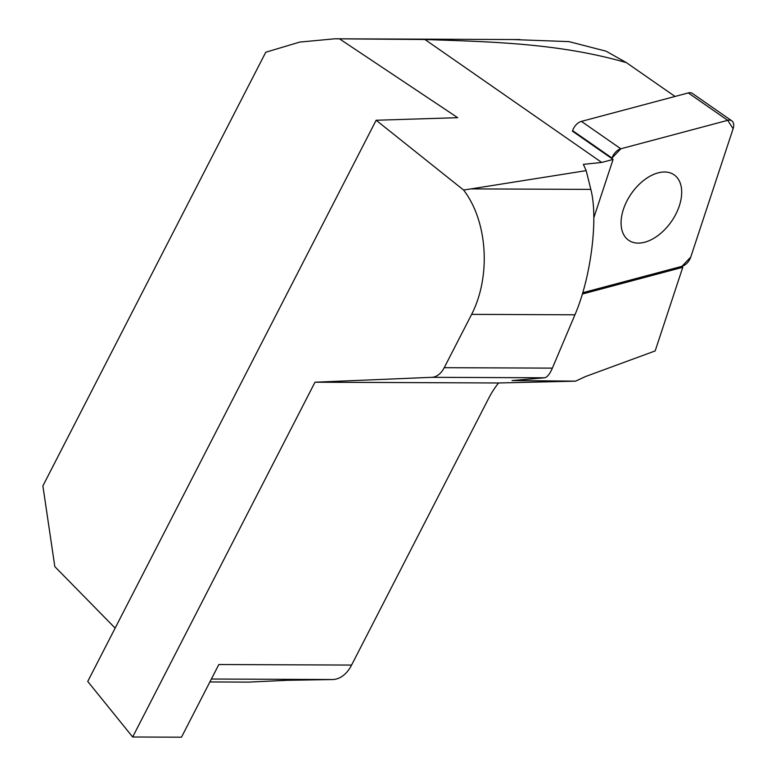 <?xml version="1.0" encoding="UTF-8"?>
<svg xmlns="http://www.w3.org/2000/svg" width="776" height="776" viewBox="0 0 776 776"><rect width="100%" height="100%" fill="white"/><g stroke="black" fill="none" stroke-linecap="round" stroke-linejoin="round"><path stroke-width="1.16" d="M620.819 148.788L727.704 120.328A10.136 6.208 124.8 0 1 731.787 120.833A10.136 6.208 124.8 0 1 733.116 128.709L690.756 257.06L733.116 128.709L727.704 120.328L620.819 148.788L612.012 158.052A10.136 6.208 124.8 0 1 620.819 148.788L581.408 121.386L688.293 92.926L727.704 120.328M681.949 266.323L582.737 292.736L681.949 266.323L690.756 257.06A10.136 6.208 124.8 0 1 681.949 266.323M644.701 242.228A39.838 24.415 -55.2 0 1 627.968 239.774A39.838 24.415 -55.2 0 1 631.344 193.622A39.838 24.415 -55.2 0 1 673.442 174.396A39.838 24.415 -55.2 0 1 677.72 210.141A39.838 24.415 -55.2 0 1 644.701 242.228M731.787 120.833L692.376 93.421A10.136 6.208 124.8 0 0 688.293 92.926M593.834 217.746L613.079 159.419L572.426 131.154L572.601 130.64L612.012 158.052M581.408 121.386A10.136 6.208 124.8 0 0 572.601 130.64M613.079 159.419L601.73 162.446L583.377 164.366L586.181 170.633L470.983 188.898L590.827 189.392L586.181 170.633M590.827 189.392C598.48 218.231 590.905 278.012 574.929 314.804L552.366 368.125C549.738 374.178 547.119 377.398 544.49 377.786L512.034 380.56L575.559 381.152L585.463 376.564L655.177 350.917L682.773 267.303L582.349 294.036M115.149 628.114L54.824 566.616L42.884 485.912L265.761 52.234L299.749 42.079L334.786 38.8L424.947 39.508C490.442 41.826 558.293 43.01 626.397 62.633L606.124 51.197L568.934 41.613L512.674 39.537M626.397 62.633L675.023 96.457M339.529 38.878L457.685 117.68L376.147 120.251L87.737 681.444L132.667 736.996L314.998 382.209L431.776 377.32A25.521 16.441 -89.8 0 0 444.231 367.678L471.633 314.367A89.337 57.54 90.2 0 0 463.573 190.013L470.983 188.898M376.147 120.251L463.573 190.013M209.869 681.949L248.611 682.114L287.799 680.28L332.904 679.533A38.286 24.657 -89.8 0 0 351.586 665.071L488.861 397.962A71.955 43.194 -39 0 1 498.551 382.975L575.559 381.152M424.947 39.508L601.73 162.446M681.532 266.44L682.773 267.303M132.667 736.996L181.477 737.2L218.832 664.518L351.586 665.071M498.551 382.975L314.998 382.209M658.067 172.883A39.838 24.415 124.8 0 0 625.572 203.768A39.838 24.415 124.8 0 0 627.968 239.774A39.838 24.415 124.8 0 0 671.424 221.499A39.838 24.415 124.8 0 0 673.442 174.396A39.838 24.415 124.8 0 0 658.067 172.883M574.929 314.804L471.633 314.367M444.231 367.678L552.366 368.125M544.49 377.786L431.776 377.32M332.904 679.533L211.373 679.029M519.901 39.566L334.834 38.8"/></g></svg>
